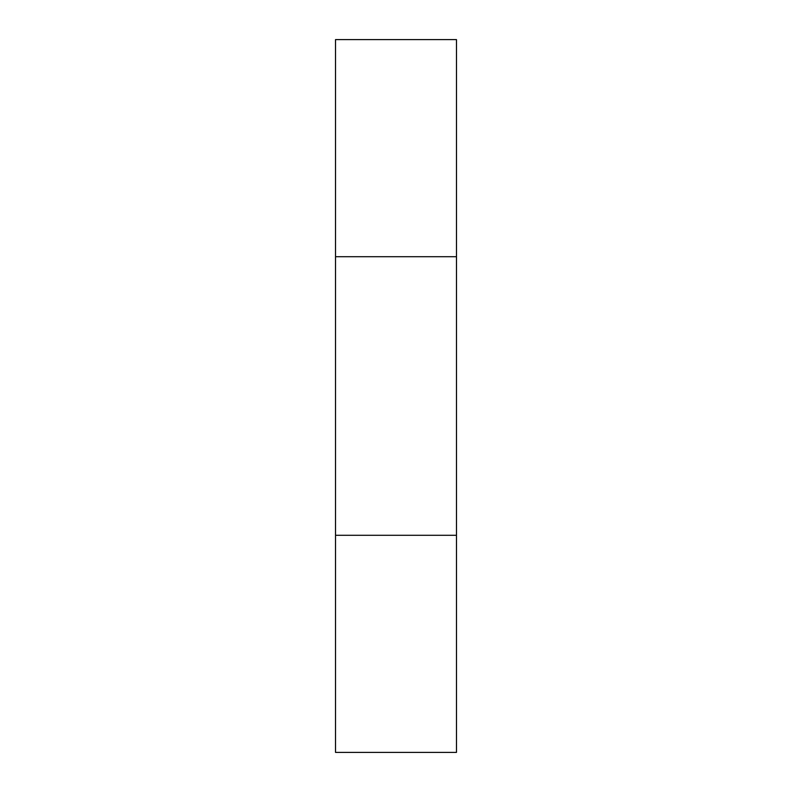 <?xml version="1.0" encoding="UTF-8"?>
<svg xmlns="http://www.w3.org/2000/svg" width="792" height="792" viewBox="0 0 792 792"><rect width="100%" height="100%" fill="white"/><g stroke="black" fill="none" stroke-linecap="round" stroke-linejoin="round"><path stroke-width="0.59" stroke-dasharray="3.96 2.97" d="M456.479 535.283L456.479 256.717L335.521 256.717L456.479 256.717L456.479 39.6L335.521 39.6L335.521 752.4L456.479 752.4L456.479 535.283L335.521 535.283M456.479 256.717L335.521 256.717"/><path stroke-width="1.19" d="M456.479 39.6L335.521 39.6L335.521 256.717L456.479 256.717L456.479 39.6M335.521 256.717L335.521 535.283L456.479 535.283L456.479 256.717M335.521 535.283L335.521 752.4L456.479 752.4L456.479 535.283"/></g></svg>
